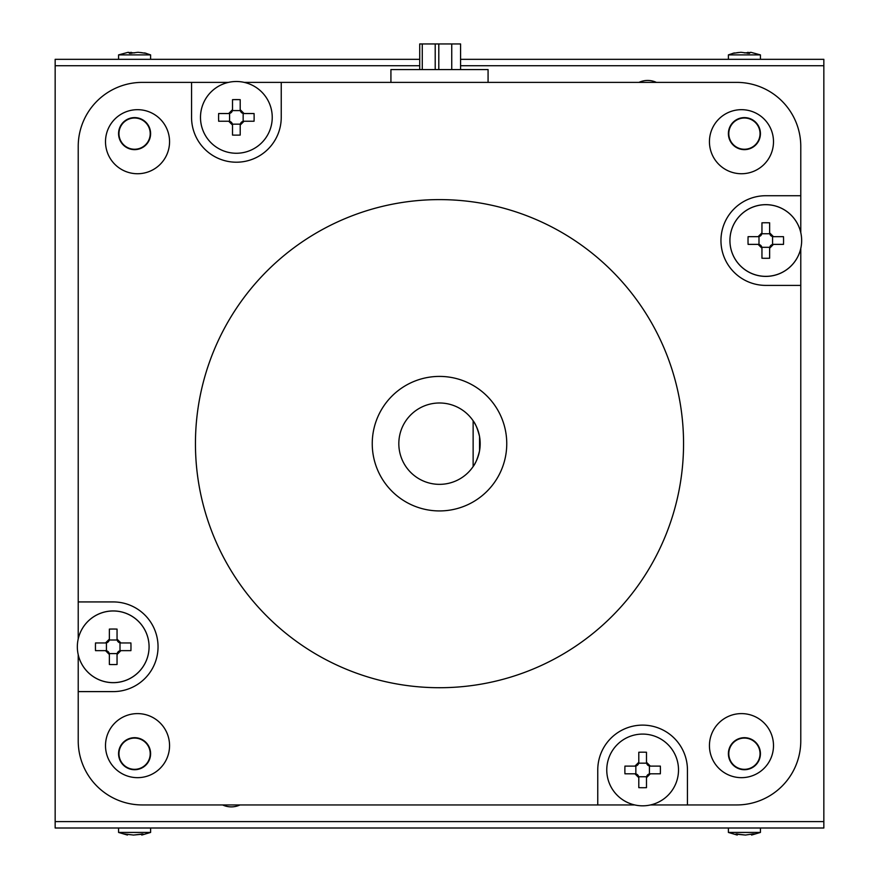 <?xml version="1.0" encoding="UTF-8"?>
<svg xmlns="http://www.w3.org/2000/svg" width="879" height="879" viewBox="0 0 879 879"><rect width="100%" height="100%" fill="white"/><g stroke="black" fill="none" stroke-linecap="round" stroke-linejoin="round"><path stroke-width="1.32" d="M709.441 141.706A32.029 32.029 0 0 1 741.469 109.677A32.029 32.029 0 0 1 773.498 141.706A32.029 32.029 0 0 1 741.469 173.734A32.029 32.029 0 0 1 709.441 141.706M105.502 141.706A32.029 32.029 0 0 1 137.531 109.677A32.029 32.029 0 0 1 169.559 141.706A32.029 32.029 0 0 1 137.531 173.734A32.029 32.029 0 0 1 105.502 141.706M105.502 745.634A32.029 32.029 0 0 1 137.531 713.605A32.029 32.029 0 0 1 169.559 745.634A32.029 32.029 0 0 1 137.531 777.662A32.029 32.029 0 0 1 105.502 745.634M709.441 745.634A32.029 32.029 0 0 1 741.469 713.605A32.029 32.029 0 0 1 773.498 745.634A32.029 32.029 0 0 1 741.469 777.662A32.029 32.029 0 0 1 709.441 745.634M683.554 443.664A244.054 244.054 0 0 1 439.5 687.719A244.054 244.054 0 0 1 195.446 443.664A244.054 244.054 0 0 1 439.5 199.61A244.054 244.054 0 0 1 683.554 443.664M78.22 601.928L113.204 601.928A44.84 44.84 0 0 1 158.044 646.768A44.84 44.84 0 0 1 113.204 691.608L78.22 691.608L78.22 654.701A35.874 35.874 0 0 0 149.078 646.801A35.874 35.874 0 0 1 113.215 682.675A35.874 35.874 0 0 1 77.341 646.801A35.874 35.874 0 0 1 113.215 610.938A35.874 35.874 0 0 1 149.078 646.801A35.874 35.874 0 0 0 78.22 638.912L78.22 146.441A64.057 64.057 0 0 1 142.277 82.384L228.463 82.384M606.763 769.96A35.874 35.874 0 0 1 642.637 734.086A35.874 35.874 0 0 1 678.511 769.96A35.874 35.874 0 0 1 642.637 805.823A35.874 35.874 0 0 1 606.763 769.96A35.874 35.874 0 0 0 634.748 804.944L597.764 804.944L597.764 769.96A44.84 44.84 0 0 1 642.604 725.12A44.84 44.84 0 0 1 687.444 769.96L687.444 804.944L736.723 804.944A64.057 64.057 0 0 0 800.78 740.887L800.78 248.416A35.874 35.874 0 0 1 729.922 240.527A35.874 35.874 0 0 1 765.785 204.653A35.874 35.874 0 0 1 801.659 240.527A35.874 35.874 0 0 1 765.785 276.402A35.874 35.874 0 0 1 729.922 240.527A35.874 35.874 0 0 1 800.78 232.627L800.78 146.441A64.057 64.057 0 0 0 736.723 82.384L281.236 82.384L281.236 117.368A44.84 44.84 0 0 1 236.396 162.208A44.84 44.84 0 0 1 191.556 117.368L191.556 82.384M272.237 117.379A35.874 35.874 0 0 1 236.363 153.254A35.874 35.874 0 0 1 200.489 117.379A35.874 35.874 0 0 1 236.363 81.505A35.874 35.874 0 0 1 272.237 117.379A35.874 35.874 0 0 0 244.252 82.384L281.236 82.384M372.246 443.664A67.254 67.254 0 0 1 439.5 376.41A67.254 67.254 0 0 1 506.754 443.664A67.254 67.254 0 0 1 439.5 510.93A67.254 67.254 0 0 1 372.246 443.664M473.133 466.551A40.676 40.676 0 0 0 479.538 450.861C477.693 458.278 475.561 463.508 473.133 466.551A40.676 40.676 0 0 1 398.824 443.664A40.676 40.676 0 0 1 473.133 420.788C475.561 423.81 477.693 429.04 479.538 436.478A40.676 40.676 0 0 0 473.133 420.788L473.133 466.551M480.176 443.664A40.676 40.676 0 0 1 479.538 450.861L479.538 436.478A40.676 40.676 0 0 1 480.176 443.664M460.574 69.573L460.574 43.95L419.712 43.95L419.712 69.573M687.444 804.944L650.537 804.944M597.764 804.944L142.277 804.944A64.057 64.057 0 0 1 78.22 740.887L78.22 691.608M390.924 82.384L390.924 69.573L488.076 69.573L488.076 82.384M800.78 285.4L765.796 285.4A44.84 44.84 0 0 1 720.956 240.56A44.84 44.84 0 0 1 765.796 195.72L800.78 195.72M758.105 244.373L748.084 244.373A62.178 31.095 -90 0 1 748.084 236.682L758.995 236.682L758.995 244.373L758.105 244.373L761.95 248.219L761.95 247.318L769.63 247.318L769.63 248.219L773.476 244.373L772.575 244.373L772.575 236.682L773.476 236.682L769.63 232.836L769.63 233.737L761.95 233.737L761.95 232.836L758.105 236.682A3.846 3.846 0 0 0 761.95 232.836L761.95 222.816A62.178 31.095 0 0 1 769.63 222.816L769.63 232.836A3.846 3.846 0 0 0 773.476 236.682L783.497 236.682A62.178 31.095 90 0 1 783.497 244.373L773.476 244.373A3.846 3.846 0 0 0 769.63 248.219L769.63 258.228A62.178 31.095 180 0 1 761.95 258.228L761.95 248.219A3.846 3.846 0 0 0 758.105 244.373M638.791 762.269L638.791 752.248A62.178 31.095 -0 0 1 646.483 752.248L646.483 763.17L638.791 763.17L638.791 762.269L634.957 766.114L635.847 766.114L635.847 773.795L634.957 773.795L638.791 777.64L638.791 776.75L646.483 776.75L646.483 777.64L650.328 773.795L649.427 773.795L649.427 766.114L650.328 766.114L646.483 762.269A3.846 3.846 0 0 0 650.328 766.114L660.349 766.114A62.178 31.095 90 0 1 660.349 773.795L650.328 773.795A3.846 3.846 0 0 0 646.483 777.64L646.483 787.661A62.178 31.095 180 0 1 638.791 787.661L638.791 777.64A3.846 3.846 0 0 0 634.957 773.795L624.936 773.795A62.178 31.095 -90 0 1 624.936 766.114L634.957 766.114A3.846 3.846 0 0 0 638.791 762.269M120.895 642.967L130.916 642.967A62.178 31.095 90 0 1 130.916 650.647L120.005 650.647L120.005 642.967L120.895 642.967L117.05 639.121L117.05 640.011L109.37 640.011L109.37 639.121L105.524 642.967L106.425 642.967L106.425 650.647L105.524 650.647L109.37 654.492L109.37 653.591L117.05 653.591L117.05 654.492L120.895 650.647A3.846 3.846 0 0 0 117.05 654.492L117.05 664.513A62.178 31.095 180 0 1 109.37 664.513L109.37 654.492A3.846 3.846 0 0 0 105.524 650.647L95.503 650.647A62.178 31.095 -90 0 1 95.503 642.967L105.524 642.967A3.846 3.846 0 0 0 109.37 639.121L109.37 629.1A62.178 31.095 0 0 1 117.05 629.1L117.05 639.121A3.846 3.846 0 0 0 120.895 642.967M240.209 125.06L240.209 135.08A62.178 31.095 180 0 1 232.517 135.08L232.517 124.17L240.209 124.17L240.209 125.06L244.043 121.225L243.153 121.225L243.153 113.534L244.043 113.534L240.209 109.688L240.209 110.589L232.517 110.589L232.517 109.688L228.672 113.534L229.573 113.534L229.573 121.225L228.672 121.225L232.517 125.06A3.846 3.846 0 0 0 228.672 121.225L218.651 121.225A62.178 31.095 -90 0 1 218.651 113.534L228.672 113.534A3.846 3.846 0 0 0 232.517 109.688L232.517 99.668A62.178 31.095 -0 0 1 240.209 99.668L240.209 109.688A3.846 3.846 0 0 0 244.043 113.534L254.064 113.534A62.178 31.095 90 0 1 254.064 121.225L244.043 121.225A3.846 3.846 0 0 0 240.209 125.06M222.618 804.944A20.503 20.503 0 0 0 240.011 804.944M118.577 753.699A16.009 16.009 0 0 0 134.586 769.718A16.009 16.009 0 0 0 150.606 753.699A16.009 16.009 0 0 0 134.586 737.69A16.009 16.009 0 0 0 118.577 753.699M728.394 133.63A16.009 16.009 0 0 0 744.414 149.639A16.009 16.009 0 0 0 760.423 133.63A16.009 16.009 0 0 0 744.414 117.61A16.009 16.009 0 0 0 728.394 133.63M118.577 133.63A16.009 16.009 0 0 0 134.586 149.639A16.009 16.009 0 0 0 150.606 133.63A16.009 16.009 0 0 0 134.586 117.61A16.009 16.009 0 0 0 118.577 133.63M728.394 753.699A16.009 16.009 0 0 0 744.414 769.718A16.009 16.009 0 0 0 760.423 753.699A16.009 16.009 0 0 0 744.414 737.69A16.009 16.009 0 0 0 728.394 753.699M460.574 59.322L823.843 59.322L823.843 65.727L460.574 65.727L823.843 65.727L823.843 821.601L55.157 821.601L55.157 65.727L419.712 65.727L55.157 65.727L55.157 59.322L419.712 59.322M656.382 82.384A20.503 20.503 0 0 0 638.989 82.384M55.157 828.007L55.157 821.601L823.843 821.601L823.843 828.007L55.157 828.007M150.606 59.322L150.606 54.894L118.577 54.894L118.577 59.322M128.675 52.498L134.586 52.894M140.497 52.498L146.31 53.377L138.08 52.279L129.663 53.377L128.246 52.279L118.577 54.894M131.092 52.279L131.235 53.344M118.577 828.007L118.577 832.435L150.606 832.435L150.606 828.007M118.577 832.435L127.422 835.05L124.159 833.951L133.531 835.05L142.958 833.951L141.761 835.05L150.606 832.435M141.541 834.27L134.586 834.962M127.422 835.05L127.642 834.27M141.761 835.05L141.453 833.984M728.394 828.007L728.394 832.435L760.423 832.435L760.423 828.007M728.394 832.435L737.239 835.05L736.042 833.951L745.469 835.05L752.776 833.951L754.841 833.951L751.578 835.05L751.358 834.27M760.423 832.435L751.578 835.05M744.414 834.962L737.459 834.27M737.239 835.05L737.547 833.984M760.423 59.322L760.423 54.894L728.394 54.894L728.394 59.322M760.423 54.894L750.754 52.279L749.337 53.377L740.92 52.279L732.69 53.377L738.503 52.498M744.414 52.894L750.325 52.498M747.908 52.279L747.765 53.344M729.614 128.62A15.624 15.624 0 0 1 749.413 118.83A15.624 15.624 0 0 1 759.214 138.64A15.624 15.624 0 0 1 739.404 148.43A15.624 15.624 0 0 1 729.614 128.62M729.691 748.468A15.624 15.624 0 0 1 749.644 738.975A15.624 15.624 0 0 1 759.137 758.929A15.624 15.624 0 0 1 739.184 768.422A15.624 15.624 0 0 1 729.691 748.468M133.103 738.151A15.624 15.624 0 0 1 150.144 752.215A15.624 15.624 0 0 1 136.08 769.257A15.624 15.624 0 0 1 119.039 755.193A15.624 15.624 0 0 1 133.103 738.151M122.807 143.892A15.624 15.624 0 0 1 124.324 121.851A15.624 15.624 0 0 1 146.375 123.368A15.624 15.624 0 0 1 144.848 145.409A15.624 15.624 0 0 1 122.807 143.892M438.797 69.573L438.797 43.95M422.272 69.573L422.272 43.95M435.204 69.573L435.204 43.95M451.74 69.573L451.74 43.95M150.606 54.894L144.683 52.894M728.394 54.894L734.317 52.894"/></g></svg>
